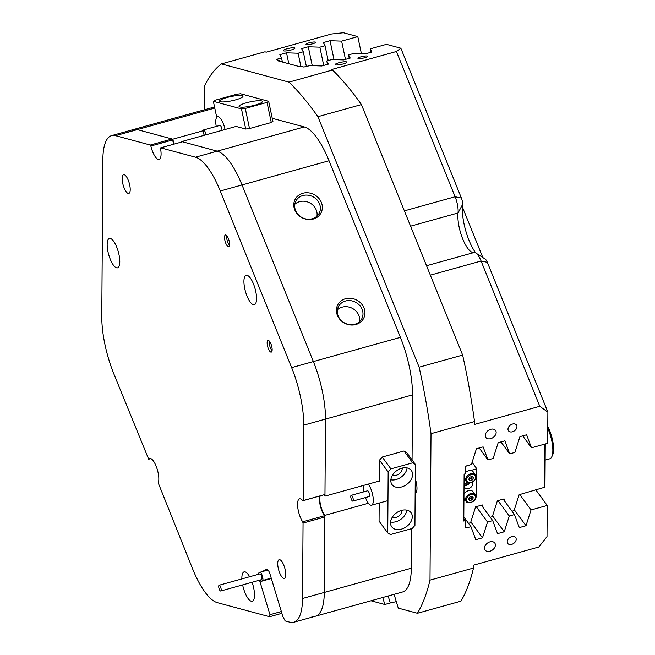 <?xml version="1.0" encoding="UTF-8"?>
<svg xmlns="http://www.w3.org/2000/svg" width="655" height="655" viewBox="0 0 655 655"><rect width="100%" height="100%" fill="white"/><g stroke="black" fill="none" stroke-linecap="round" stroke-linejoin="round"><path stroke-width="0.98" d="M468.497 523.312L470.577 522.731L475.62 506.814L482.301 504.956L483.382 507.903M490.251 517.262L492.331 516.68L497.374 500.764L504.063 498.905L505.144 501.845M512.005 511.211L514.085 510.63L519.128 494.713L544.231 487.377L544.526 444.164M545.263 443.959L544.976 484.978L544.231 487.377M465.541 483.611A6.28 4.47 143.8 0 0 467.334 482.44M271.8 351.62A6.051 1.99 -105.5 0 0 271.457 345.373A6.051 1.99 -105.5 0 0 268.444 340.461A6.051 1.99 -105.5 0 0 267.486 340.944A6.051 1.99 -105.5 0 0 268.231 348.337A6.051 1.99 -105.5 0 0 271.62 351.891A6.051 1.99 -105.5 0 0 271.8 351.62M229.193 246.149A6.051 1.99 -105.5 0 0 228.841 239.902A6.051 1.99 -105.5 0 0 225.828 234.989A6.051 1.99 -105.5 0 0 224.878 235.464A6.051 1.99 -105.5 0 0 225.615 242.858A6.051 1.99 -105.5 0 0 229.004 246.411A6.051 1.99 -105.5 0 0 229.193 246.149M129.657 192.636A9.71 3.193 -105.5 0 0 128.798 181.672A9.71 3.193 -105.5 0 0 123.59 174.705A9.71 3.193 -105.5 0 0 122.731 175.491A9.71 3.193 -105.5 0 0 123.59 186.454A9.71 3.193 -105.5 0 0 128.798 193.422A9.71 3.193 -105.5 0 0 129.657 192.636M255.671 303.437A15.245 5.011 -105.5 0 0 254.328 286.243A15.245 5.011 -105.5 0 0 246.157 275.305A15.245 5.011 -105.5 0 0 244.806 276.541A15.245 5.011 -105.5 0 0 246.157 293.735A15.245 5.011 -105.5 0 0 254.328 304.673A15.245 5.011 -105.5 0 0 255.671 303.437M242.637 584.899A15.245 5.011 -105.5 0 0 252.265 601.233A15.245 5.011 -105.5 0 0 253.616 599.996A15.245 5.011 -105.5 0 0 252.085 582.27M249.637 576.744A15.245 5.011 -105.5 0 0 244.094 571.864A15.245 5.011 -105.5 0 0 242.751 573.1A15.245 5.011 -105.5 0 0 241.875 578.905M118.907 266.585A15.245 5.011 -105.5 0 0 117.564 249.391A15.245 5.011 -105.5 0 0 109.393 238.453A15.245 5.011 -105.5 0 0 108.042 239.689A15.245 5.011 -105.5 0 0 109.393 256.883A15.245 5.011 -105.5 0 0 117.564 267.821A15.245 5.011 -105.5 0 0 118.907 266.585M285.203 577.62A9.71 3.193 -105.5 0 0 284.344 566.665A9.71 3.193 -105.5 0 0 279.136 559.697A9.71 3.193 -105.5 0 0 278.277 560.483A9.71 3.193 -105.5 0 0 279.136 571.438A9.71 3.193 -105.5 0 0 284.344 578.406A9.71 3.193 -105.5 0 0 285.203 577.62M323.881 494.893A12.257 4.028 74.5 0 1 324.954 496.146L325.494 419.094A59.777 19.642 -105.5 0 0 313.377 361.56L242.023 184.964L220.268 191.014A59.777 19.642 -105.5 0 0 195.477 157.2L160.704 147.833L182.458 141.775L217.231 151.149A59.777 19.642 74.5 0 1 242.023 184.964L313.377 361.56A59.777 19.642 74.5 0 1 325.494 419.094L324.97 494.5L302.823 500.756A13.452 4.421 -105.5 0 0 299.531 498.856A13.452 4.421 -105.5 0 0 298.336 499.945A13.452 4.421 -105.5 0 0 302.675 521.814L324.43 515.763L324.815 517.016L324.29 592.423A59.777 19.642 74.5 0 1 315.522 616.199A59.777 19.642 -105.5 0 0 320.803 611.352A59.777 19.642 -105.5 0 0 324.29 592.423L324.823 515.379L368.413 503.245M319.444 496.13A13.452 4.421 -105.5 0 0 324.43 515.763M227.023 235.996A4.929 1.621 -105.5 0 0 227.236 240.753A4.929 1.621 -105.5 0 0 229.504 244.929M269.639 341.476A4.929 1.621 -105.5 0 0 269.852 346.225A4.929 1.621 -105.5 0 0 272.12 350.4M311.608 616.142A59.777 19.642 -105.5 0 0 315.522 616.199L293.759 622.25A59.777 19.642 -105.5 0 1 289.854 622.193L285.203 620.94L282.894 616.617L270.016 574.132A5.977 1.965 74.5 0 0 266.642 569.293A5.977 1.965 74.5 0 0 266.511 569.351L262.033 571.684M203.181 130.738L172.83 139.188L137.296 129.608A59.777 19.642 -105.5 0 0 133.391 129.559A59.777 19.642 74.5 0 1 137.296 129.608L172.077 138.983L172.601 139.965A13.452 4.421 -105.5 0 0 173.829 144.174M214.774 108.059L115.542 135.667L150.322 145.033L172.077 138.983M281.896 613.317L269.598 616.74L217.411 602.674A59.777 19.642 -105.5 0 1 192.619 568.867L158.232 482.899A13.452 4.421 -105.5 0 0 156.709 467.695A13.452 4.421 -105.5 0 0 149.651 458.475A13.452 4.421 -105.5 0 0 148.669 459.22L150.879 458.606M412.06 459.9L412.511 394.883L303.732 425.144L303.216 500.551L324.97 494.5M303.732 425.144A59.777 19.642 -105.5 0 0 291.622 367.611L400.401 337.35L329.047 160.745L242.023 184.964A59.777 19.642 -105.5 0 0 217.231 151.149L181.705 141.57L236.087 126.44M220.268 191.014L291.622 367.611M160.704 147.833L160.557 148.636A13.452 4.421 -105.5 0 1 159.116 159.386A13.452 4.421 -105.5 0 1 150.846 146.016L150.322 145.033M115.542 135.667A59.777 19.642 -105.5 0 0 111.637 135.61A59.777 19.642 -105.5 0 0 102.868 159.378L101.779 316.463A59.777 19.642 -105.5 0 0 113.888 373.997L148.669 459.22M269.598 616.74L269.975 614.701L281.355 611.533M259.519 580.207L269.975 614.701M293.759 622.25A59.777 19.642 -105.5 0 0 302.536 598.482L411.307 568.212L411.586 528.659M324.815 517.016L303.052 523.067L302.536 598.482M303.052 523.067L302.675 521.814M172.601 139.965L150.846 146.016M401.474 510.409A11.954 8.523 143.8 0 0 391.764 526.857A11.954 8.523 143.8 0 0 401.343 529.166A11.954 8.523 143.8 0 0 411.045 512.718A11.954 8.523 143.8 0 0 401.474 510.409M390.568 522.01A11.954 8.523 143.8 0 0 395.89 521.732A11.954 8.523 143.8 0 0 406.788 510.122M392.189 517.417A6.575 4.683 143.8 0 0 395.915 517.507A6.575 4.683 143.8 0 0 401.916 510.286M401.761 468.186A11.954 8.523 143.8 0 0 392.058 484.634A11.954 8.523 143.8 0 0 401.63 486.952A11.954 8.523 143.8 0 0 411.34 470.503A11.954 8.523 143.8 0 0 401.761 468.186M390.863 479.796A11.954 8.523 143.8 0 0 396.177 479.509A11.954 8.523 143.8 0 0 407.074 467.907M392.484 475.202A6.575 4.683 143.8 0 0 396.209 475.293A6.575 4.683 143.8 0 0 402.211 468.071M379.188 503.056L379.065 521.118L387.744 532.949L390.445 534.537L412.2 528.487L414.934 525.384L415.36 464.403L412.658 462.815L390.904 468.865L388.169 471.968L387.744 532.949M412.658 462.815L403.979 450.984L406.681 452.572L415.36 464.403M403.979 450.984L382.225 457.034L390.904 468.865M388.169 471.968L379.491 460.137L379.343 481.319M379.491 460.137L382.225 457.034M246.419 102.786A11.954 2.153 -11.9 0 0 239.05 106.413A11.954 2.153 -11.9 0 0 255.073 105.119A11.954 2.153 -11.9 0 0 262.442 101.484A11.954 2.153 -11.9 0 0 246.419 102.786M226.949 97.538A11.954 2.153 -11.9 0 0 219.581 101.165A11.954 2.153 -11.9 0 0 235.603 99.871A11.954 2.153 -11.9 0 0 242.972 96.244A11.954 2.153 -11.9 0 0 226.949 97.538M268.673 101.337L272.914 121.47L271.276 122.518L267.035 102.385L268.673 101.337L240.549 93.755L236.75 94.222L214.987 100.272L213.35 101.32L241.474 108.902L245.281 108.435L267.035 102.385M245.281 108.435L249.514 128.568L271.276 122.518M249.514 128.568L245.715 129.035L241.474 108.902M235.947 126.407L245.715 129.035M213.35 101.32L216.723 117.327M205.613 134.922A2.988 0.982 -105.5 0 0 205.564 133.587A2.988 0.982 -105.5 0 0 203.599 129.952A2.988 0.982 -105.5 0 0 203.23 132.073A2.988 0.982 -105.5 0 0 204.434 135.249M221.93 130.378A2.988 0.982 -105.5 0 0 221.881 129.051A2.988 0.982 -105.5 0 0 219.916 125.408L203.599 129.952M216.248 126.431A11.954 3.93 74.5 0 1 216.052 125.252A11.954 3.93 74.5 0 1 217.509 116.77A11.954 3.93 74.5 0 1 225.05 129.51M353.258 499.831A2.988 0.982 -105.5 0 0 352.529 496.744A2.988 0.982 -105.5 0 0 351.219 495.327A2.988 0.982 -105.5 0 0 350.777 496.588A2.988 0.982 -105.5 0 0 351.506 499.683A2.988 0.982 -105.5 0 0 352.824 501.091A2.988 0.982 -105.5 0 0 353.258 499.831M352.824 501.091L369.142 496.547A2.988 0.982 -105.5 0 0 369.576 495.295A2.988 0.982 -105.5 0 0 368.847 492.2A2.988 0.982 -105.5 0 0 367.537 490.792L351.219 495.327M363.869 491.807A11.954 3.93 74.5 0 1 363.378 487.181A11.954 3.93 74.5 0 1 363.459 485.429M368.257 484.094A11.954 3.93 74.5 0 1 373.293 500.158A11.954 3.93 74.5 0 1 371.541 505.185A11.954 3.93 74.5 0 1 365.474 497.571M462.356 206.898L482.825 257.546M338.823 62.782A5.977 1.081 -11.9 0 0 335.139 64.599A5.977 1.081 -11.9 0 0 343.154 63.953A5.977 1.081 -11.9 0 0 346.839 62.135A5.977 1.081 -11.9 0 0 338.823 62.782M286.906 48.797A5.977 1.081 -11.9 0 0 283.222 50.607A5.977 1.081 -11.9 0 0 291.229 49.96A5.977 1.081 -11.9 0 0 294.922 48.142A5.977 1.081 -11.9 0 0 286.906 48.797M489.973 541.865A5.977 4.258 143.8 0 0 485.118 550.085A5.977 4.258 143.8 0 0 489.907 551.24A5.977 4.258 143.8 0 0 494.762 543.02A5.977 4.258 143.8 0 0 489.973 541.865M490.759 429.279A5.977 4.258 143.8 0 0 485.904 437.507A5.977 4.258 143.8 0 0 490.693 438.662A5.977 4.258 143.8 0 0 495.54 430.433A5.977 4.258 143.8 0 0 490.759 429.279M309.037 42.845A4.929 0.892 -11.9 0 0 306 44.343A4.929 0.892 -11.9 0 0 312.607 43.803A4.929 0.892 -11.9 0 0 315.653 42.313A4.929 0.892 -11.9 0 0 309.037 42.845M360.962 56.829A4.929 0.892 -11.9 0 0 357.917 58.328A4.929 0.892 -11.9 0 0 364.532 57.796A4.929 0.892 -11.9 0 0 367.57 56.297A4.929 0.892 -11.9 0 0 360.962 56.829M512.505 424.047A4.929 3.512 143.8 0 0 508.501 430.834A4.929 3.512 143.8 0 0 512.447 431.784A4.929 3.512 143.8 0 0 516.451 425.005A4.929 3.512 143.8 0 0 512.505 424.047M511.727 536.633A4.929 3.512 143.8 0 0 507.723 543.413A4.929 3.512 143.8 0 0 511.67 544.37A4.929 3.512 143.8 0 0 515.673 537.583A4.929 3.512 143.8 0 0 511.727 536.633M411.307 568.212A59.777 19.642 74.5 0 1 407.828 587.134A59.777 19.642 74.5 0 1 402.538 591.989L315.522 616.199M302.856 193.258A14.615 13.051 28.1 0 0 294.766 209.846A14.615 13.051 28.1 0 0 313.27 219.04A14.615 13.051 28.1 0 0 321.359 202.444A14.615 13.051 28.1 0 0 302.856 193.258M302.839 195.55A13.149 11.741 28.1 0 0 295.929 200.954A13.149 11.741 28.1 0 0 298.115 214.512A13.149 11.741 28.1 0 0 312.214 218.754A13.149 11.741 28.1 0 0 319.124 213.35A13.149 11.741 28.1 0 0 316.938 199.791A13.149 11.741 28.1 0 0 302.839 195.55M294.815 204.286A13.149 11.741 -151.9 0 1 299.572 201.658A13.149 11.741 -151.9 0 1 316.971 216.134M345.472 298.729A14.615 13.051 28.1 0 0 337.382 315.325A14.615 13.051 28.1 0 0 355.886 324.512A14.615 13.051 28.1 0 0 363.975 307.924A14.615 13.051 28.1 0 0 345.472 298.729M345.455 301.022A13.149 11.741 28.1 0 0 338.545 306.425A13.149 11.741 28.1 0 0 340.731 319.984A13.149 11.741 28.1 0 0 354.83 324.233A13.149 11.741 28.1 0 0 361.74 318.829A13.149 11.741 28.1 0 0 359.546 305.271A13.149 11.741 28.1 0 0 345.455 301.022M462.79 597.876A298.868 98.201 74.5 0 1 460.932 601.167L417.423 613.276A298.868 98.201 -105.5 0 0 419.282 609.985A298.868 98.201 -105.5 0 0 429.999 580.142L473.508 568.041A298.868 98.201 74.5 0 1 462.79 597.876M324.823 515.379A12.257 4.028 74.5 0 1 320.139 495.941M415.164 493.362A12.257 4.028 -105.5 0 0 415.196 493.354A12.257 4.028 -105.5 0 0 416.277 492.355A12.257 4.028 -105.5 0 0 415.262 478.731M174.222 144.067A12.257 4.028 74.5 0 1 172.83 139.188M337.423 309.758A13.149 11.741 -151.9 0 1 342.188 307.138A13.149 11.741 -151.9 0 1 359.587 321.605M379.343 481.007L324.954 496.146M371 52.285L370.28 48.847L386.466 44.343L400.844 48.216L461.374 198.031A5.977 1.965 74.5 0 1 462.545 204.524A32.873 10.799 -105.5 0 0 475.767 252.977M370.28 48.847L371.983 52.015L365.293 53.874L353.708 53.456L348.526 54.905L350.228 58.066L343.539 59.924L331.954 59.515L326.771 60.956L327.492 64.395M349.246 58.336L348.526 54.905M522.715 435.862L531.467 447.799L547.654 443.296L547.875 412.134L539.769 406.28L481.089 261.026A14.942 4.912 -105.5 0 0 475.808 253.002A14.942 4.912 -105.5 0 0 474.024 252.535A23.907 7.86 74.5 0 1 471.166 251.782A23.907 7.86 74.5 0 1 461.382 235.333A23.907 7.86 74.5 0 1 458.042 212.973A14.942 4.912 -105.5 0 0 455.11 196.746L396.431 51.499L400.844 48.216M479.198 447.971L487.959 459.908L493.141 458.459L498.177 442.69L504.874 440.823L509.713 453.85L514.895 452.408L519.939 436.631L526.628 434.773L531.467 447.799M500.96 441.912L509.713 453.85M328.18 60.563L325.052 45.735L319.861 47.176L308.276 46.767L301.587 48.626L303.29 51.786L306.417 66.622M323.709 65.443L319.861 47.176M300.85 66.253L298.107 53.235L303.29 51.786M345.463 59.392L341.615 41.126L357.802 36.623L361.413 53.735M463.822 516.942L470.953 526.669L466.458 527.922A1.498 1.064 -36.2 0 1 465.263 527.635A1.498 1.064 -36.2 0 1 465.107 527.128L465.148 520.676L463.805 518.842M481.409 505.21L492.707 520.619L487.525 522.06L476.226 506.651M497.98 500.6L509.279 516.009L514.462 514.568L519.309 527.594L525.998 525.728L531.033 509.95L547.228 505.447L547.007 536.609L538.795 547.007L473.524 565.167L473.508 568.041M503.163 499.151L514.462 514.568M195.477 157.2L304.256 126.939L272.243 118.309M357.802 36.623L343.433 32.75L331.528 34.011L266.266 52.171L264.939 51.81L221.431 63.92A298.868 98.201 -105.5 0 0 204.434 86.108L204.27 109.835M361.437 104.579L317.921 116.688A298.868 98.201 -105.5 0 0 288.978 82.121L332.486 70.011A298.868 98.201 74.5 0 1 361.437 104.579L462.643 355.075A298.868 98.201 74.5 0 1 474.523 421.566L431.015 433.667A298.868 98.201 -105.5 0 0 419.126 367.177L462.643 355.075M341.615 41.126L330.038 40.708L323.341 42.575L325.052 45.735M221.431 63.92L288.978 82.121M396.431 51.499L331.16 69.659L332.486 70.011M279.357 61.21L279.194 60.416L277.835 60.8L299.466 66.63L300.825 66.245L303.805 67.047L310.2 65.566L321.777 65.983L328.466 64.116L326.771 60.956M279.194 60.416L276.115 59.548L281.535 57.845L279.832 54.676L286.522 52.818L298.107 53.235M492.707 520.619L497.546 533.645L504.235 531.786L509.279 516.009M470.953 526.669L475.792 539.695L482.481 537.837L487.525 522.06M487.959 459.908L483.112 446.882L476.422 448.74L471.387 464.518L466.892 465.77A1.498 1.064 -36.2 0 0 465.525 467.318L465.476 473.77L464.117 474.146L463.789 521.053L465.148 520.676M474.523 421.566L474.507 424.44L539.769 406.28M431.015 433.667L429.999 580.142M282.42 62.029L281.535 57.845M519.734 494.541L531.033 509.95M547.228 505.447L535.708 489.743M475.808 253.002L485.232 259.11A5.977 1.965 74.5 0 1 487.345 262.319L547.875 412.134M382.716 597.499L384.829 604.491L370.992 600.766M304.256 126.939A59.777 19.642 74.5 0 1 329.047 160.745M400.401 337.35A59.777 19.642 74.5 0 1 412.511 394.883M417.423 613.276L398.273 608.11L394.097 594.339M317.921 116.688L419.126 367.177M334.009 59.589L330.038 40.708M312.255 65.639L308.276 46.767M288.83 63.756L286.522 52.818M470.83 521.937L482.481 537.837M492.585 515.886L504.235 531.786M514.339 509.836L525.998 525.728M384.829 604.491L390.274 602.977L388.153 595.984M396.308 601.626L390.274 602.977M469.578 482.923A4.487 3.193 -36.2 0 1 466.18 485.429A4.487 3.193 -36.2 0 1 464.551 485.592M467.064 482.276A4.487 3.193 143.8 0 0 464.944 487.77A4.487 3.193 143.8 0 0 468.53 488.638A4.487 3.193 143.8 0 0 472.173 482.473A4.487 3.193 143.8 0 0 472.042 482.309M465.492 471.927L466.647 471.608M470.667 470.495L476.815 468.783L476.619 496.924L475.874 497.137M471.862 463.036L472.476 462.864L476.815 468.783M465.132 500.125L463.936 500.453M468.898 482.907A8.22 5.854 -36.2 0 1 464.567 485.535M471.878 476.562A2.243 1.597 -36.2 0 1 471.633 477.225A2.243 1.597 -36.2 0 1 470.888 478.076A2.243 1.597 -36.2 0 1 469.864 478.6A2.243 1.597 -36.2 0 1 469.046 478.682M465.484 472.517A5.682 4.045 -36.2 0 1 466.049 472.034A5.682 4.045 -36.2 0 1 473.205 471.796L475.374 474.76A5.682 4.045 -36.2 0 0 468.219 474.99A5.682 4.045 -36.2 0 0 466.213 481.474L464.084 478.568M472.026 476.521L471.043 478.273L468.939 478.862M468.751 479.198L469.93 477.11L472.288 476.447L473.459 477.872L472.28 479.959L469.93 480.623L468.751 479.198M471.043 478.273L472.28 479.959M468.808 479.1L469.93 480.623M471.739 496.506A2.243 1.597 -36.2 0 1 471.485 497.17L470.896 498.218L468.8 498.799M471.895 496.457L471.485 497.17A2.243 1.597 -36.2 0 1 469.717 498.545A2.243 1.597 -36.2 0 1 468.898 498.619M472.157 496.384L473.319 497.816L472.132 499.904L469.774 500.559L468.612 499.126L469.799 497.039L472.157 496.384M463.977 494.197A5.682 4.045 -36.2 0 1 468.562 490.628A5.682 4.045 -36.2 0 1 473.066 491.733L475.235 494.689A5.682 4.045 -36.2 0 1 475.825 496.613M470.896 498.218L472.132 499.904M468.661 499.036L469.774 500.559M219.048 588.575A2.988 0.982 -105.5 0 0 220.743 590.99A2.988 0.982 -105.5 0 0 220.825 587.65A2.988 0.982 -105.5 0 0 219.138 585.234A2.988 0.982 -105.5 0 0 219.048 588.575M220.743 590.99L261.533 579.642A2.988 0.982 -105.5 0 0 261.615 576.302A2.988 0.982 -105.5 0 0 259.929 573.886L219.138 585.234M258.512 574.279A5.379 1.768 74.5 0 1 258.529 573.117L260.42 572.134A5.379 1.768 74.5 0 1 262.933 580.412L261.034 581.394A5.379 1.768 74.5 0 1 260.117 580.035M271.219 578.103L262.933 580.412M268.001 570.022L260.42 572.134M271.35 578.529L261.034 581.394M547.768 426.503A19.429 6.386 74.5 0 1 553.221 444.049A19.429 6.386 74.5 0 1 552.542 455.217L551.723 456.895A20.919 6.878 -105.5 0 0 552.46 444.876A20.919 6.878 -105.5 0 0 547.76 428.378M545.148 460.08L549.774 458.795A20.919 6.878 -105.5 0 0 551.723 456.895M465.115 526.088L466.458 527.922M277.04 59.097L277.204 59.883M487.345 262.319L481.089 261.026L430.343 275.149M462.545 204.524L458.042 212.973L410.562 226.188M426.544 265.742L474.024 252.535M404.372 210.861L455.11 196.746L461.374 198.031M473.344 481.253A4.929 3.512 143.8 0 0 474.998 475.505A4.929 3.512 143.8 0 0 468.865 475.825A4.929 3.512 143.8 0 0 467.22 481.564A4.929 3.512 143.8 0 0 473.344 481.253M466.483 499.724A4.929 3.512 143.8 0 0 470.937 502.344A4.929 3.512 143.8 0 0 475.456 497.227A4.929 3.512 143.8 0 0 470.994 494.607A4.929 3.512 143.8 0 0 466.483 499.724M466.082 501.411A5.682 4.045 -36.2 0 1 465.492 499.487A5.682 4.045 -36.2 0 1 469.438 494.075A5.682 4.045 -36.2 0 1 475.235 494.689L475.89 496.809C476.316 502.352 466.237 504.391 466.082 501.411L463.945 498.504M111.637 135.61L214.545 106.978M415.966 492.83L415.164 493.051M387.965 500.617L371.541 505.185M466.213 481.474C468.022 483.341 470.454 483.325 473.491 481.417C475.858 479.345 476.488 477.127 475.374 474.76"/></g></svg>
